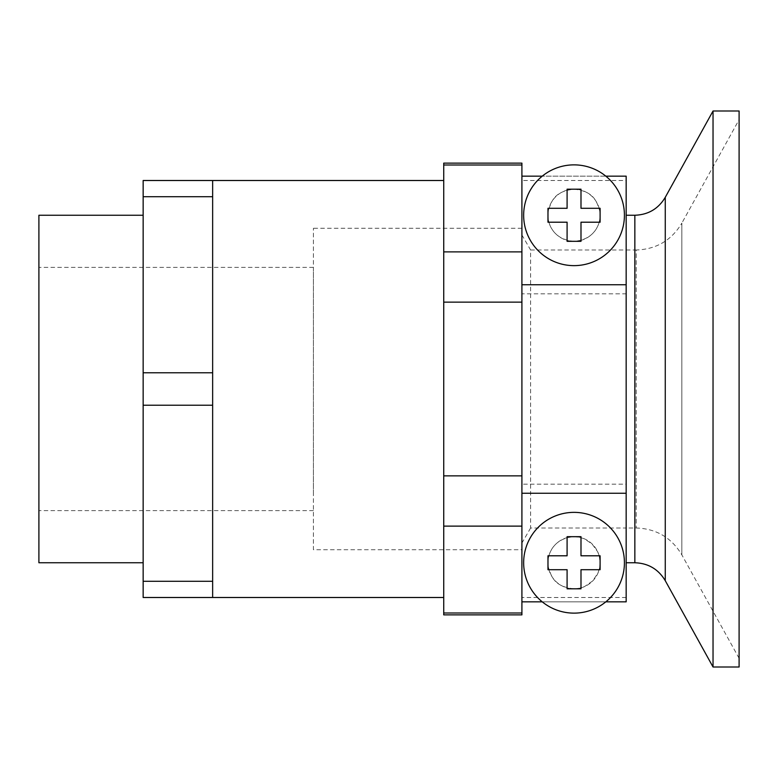 <?xml version="1.0" encoding="UTF-8"?>
<svg xmlns="http://www.w3.org/2000/svg" width="778" height="778" viewBox="0 0 778 778"><rect width="100%" height="100%" fill="white"/><g stroke="black" fill="none" stroke-linecap="round" stroke-linejoin="round"><path stroke-width="0.58" stroke-dasharray="3.89 2.92" d="M521.912 293.831L521.912 543.044L521.912 293.831L626.164 293.831L626.164 484.169L521.912 484.169M521.912 549.715L521.912 228.285L521.912 549.715L313.417 549.715L313.417 228.285L313.417 549.715M626.164 597.494L521.912 597.494L521.912 601.841L626.164 601.841L626.164 176.159L521.912 176.159L521.912 180.506L626.164 180.506M313.417 494.331L313.417 267.379L313.417 494.331M521.912 601.841L521.912 176.159M521.912 228.285L313.417 228.285M521.912 234.956L530.606 250.001L530.606 527.999L626.164 527.999L626.164 484.169M530.606 527.999L521.912 543.044M605.829 176.159L542.247 176.159A50.385 50.385 0 0 0 574.038 265.638A50.385 50.385 0 0 0 605.829 176.159A50.385 50.385 0 0 0 542.247 176.159M521.912 163.127L521.912 165.004L443.732 165.004L443.732 597.494L443.732 526.123L521.912 526.123L521.912 569.564L521.912 208.436L521.912 475.873L443.732 475.873L443.732 526.123M443.732 163.127L443.732 165.004M739.1 658.305L681.849 554.879C671.511 537.656 656.311 528.69 636.239 527.999L626.164 527.999L626.164 215.243L626.164 525.529L626.164 250.001L636.239 250.001L636.239 527.999L636.239 250.001C656.311 249.31 671.511 240.344 681.849 223.121L681.849 554.879L681.849 223.121L739.1 119.695L739.1 658.305L739.1 119.695M542.247 601.841A50.385 50.385 0 0 0 621.515 545.884A50.385 50.385 0 0 0 526.56 545.884A50.385 50.385 0 0 0 542.247 601.841L605.829 601.841M580.991 536.684L580.991 555.793L600.101 555.793L600.101 569.7L580.991 569.7L580.991 588.81L567.094 588.81L567.094 569.7L547.975 569.7L547.975 555.793L567.094 555.793L567.094 536.684L580.991 536.684M530.606 250.001L626.164 250.001L626.164 293.831M739.1 111.001L739.1 666.999M713.037 111.001L713.037 666.999M521.912 597.494L521.912 614.873M521.912 165.004L521.912 180.506M212.647 208.436L212.647 597.494L212.647 208.436M143.152 196.727L143.152 597.494L212.647 597.494L212.647 180.506L143.152 180.506L143.152 196.727L212.647 196.727M143.152 539.465L143.152 215.253L143.152 539.465M38.9 215.253L38.9 562.747M38.9 494.331L38.9 267.379L38.9 494.331M143.152 581.273L212.647 581.273M143.152 405.221L212.647 405.221M143.152 372.779L212.647 372.779M521.912 612.996L443.732 612.996L443.732 475.873M443.732 612.996L443.732 614.873M574.038 588.81C554.753 586.661 551.602 577.5 548.364 567.22C546.205 557.972 550.999 538.483 574.038 536.684L579.231 537.209L583.957 538.648L591.922 543.783L597.669 551.758L599.323 556.396L600.101 562.737L599.721 567.201L598.039 572.909L592.68 580.962L584.463 586.631L579.561 588.217L574.038 588.81A26.063 26.063 0 0 0 600.101 562.747A26.063 26.063 0 0 0 574.038 536.684A26.063 26.063 0 0 0 547.975 562.747A26.063 26.063 0 0 0 574.038 588.81M574.038 241.316C551.009 239.527 546.205 220.038 548.364 210.789C551.602 200.5 554.743 191.339 574.038 189.19C593.332 191.339 596.483 200.5 599.712 210.78C601.88 220.028 597.076 239.517 574.038 241.316A26.063 26.063 0 0 0 600.101 215.253A26.063 26.063 0 0 0 574.038 189.19A26.063 26.063 0 0 0 547.975 215.253A26.063 26.063 0 0 0 574.038 241.316M521.912 475.873L521.912 526.123M580.991 189.19L580.991 208.3L600.101 208.3L600.101 222.207L580.991 222.207L580.991 241.316L567.094 241.316L567.094 222.207L547.975 222.207L547.975 208.3L567.094 208.3L567.094 189.19L580.991 189.19M521.912 251.877L443.732 251.877M521.912 302.127L443.732 302.127M443.732 208.436L443.732 180.506L443.732 208.436M665.258 197.33L665.258 580.67M634.848 215.243L634.848 562.757M313.417 510.621L38.9 510.621M313.417 267.379L38.9 267.379"/><path stroke-width="1.17" d="M542.247 176.159L521.912 176.159M605.829 601.841L626.164 601.841L626.164 176.159L605.829 176.159M521.912 165.004L443.732 165.004L443.732 163.127L521.912 163.127L521.912 251.877L443.732 251.877L443.732 165.004M574.038 613.132A50.385 50.385 0 0 0 624.423 562.747A50.385 50.385 0 0 0 574.038 512.362A50.385 50.385 0 0 0 523.652 562.747A50.385 50.385 0 0 0 574.038 613.132M580.991 588.81L580.991 569.7L600.101 569.7L600.101 555.793L580.991 555.793L580.991 536.684L567.094 536.684L567.094 555.793L547.975 555.793L547.975 569.7L567.094 569.7L567.094 588.81L580.991 588.81M739.1 666.999L739.1 111.001L713.037 111.001L713.037 666.999L739.1 666.999M521.912 612.996L443.732 612.996L443.732 614.873L521.912 614.873L521.912 251.877M521.912 601.841L542.247 601.841M521.912 526.123L443.732 526.123L443.732 612.996M443.732 526.123L443.732 251.877M143.152 196.727L212.647 196.727L212.647 180.506L143.152 180.506L143.152 405.221L212.647 405.221L212.647 597.494L443.732 597.494M143.152 405.221L143.152 581.273L212.647 581.273M212.647 196.727L212.647 405.221M143.152 581.273L143.152 597.494L212.647 597.494M143.152 562.747L38.9 562.747L38.9 215.253L143.152 215.253M143.152 372.779L212.647 372.779M521.912 475.873L443.732 475.873M521.912 302.127L443.732 302.127M574.038 265.638A50.385 50.385 0 0 0 624.423 215.253A50.385 50.385 0 0 0 574.038 164.868A50.385 50.385 0 0 0 523.652 215.253A50.385 50.385 0 0 0 574.038 265.638M580.991 241.316L580.991 222.207L600.101 222.207L600.101 208.3L580.991 208.3L580.991 189.19L567.094 189.19L567.094 208.3L547.975 208.3L547.975 222.207L567.094 222.207L567.094 241.316L580.991 241.316M626.164 284.748L521.912 284.748M626.164 493.252L521.912 493.252M626.164 215.243L634.848 215.243L634.848 562.757C648.23 563.214 658.363 569.185 665.258 580.67L665.258 197.33L713.037 111.001M665.258 580.67L713.037 666.999M634.848 562.757L626.164 562.757M212.647 180.506L443.732 180.506M634.848 215.243C648.23 214.786 658.363 208.815 665.258 197.33"/></g></svg>

